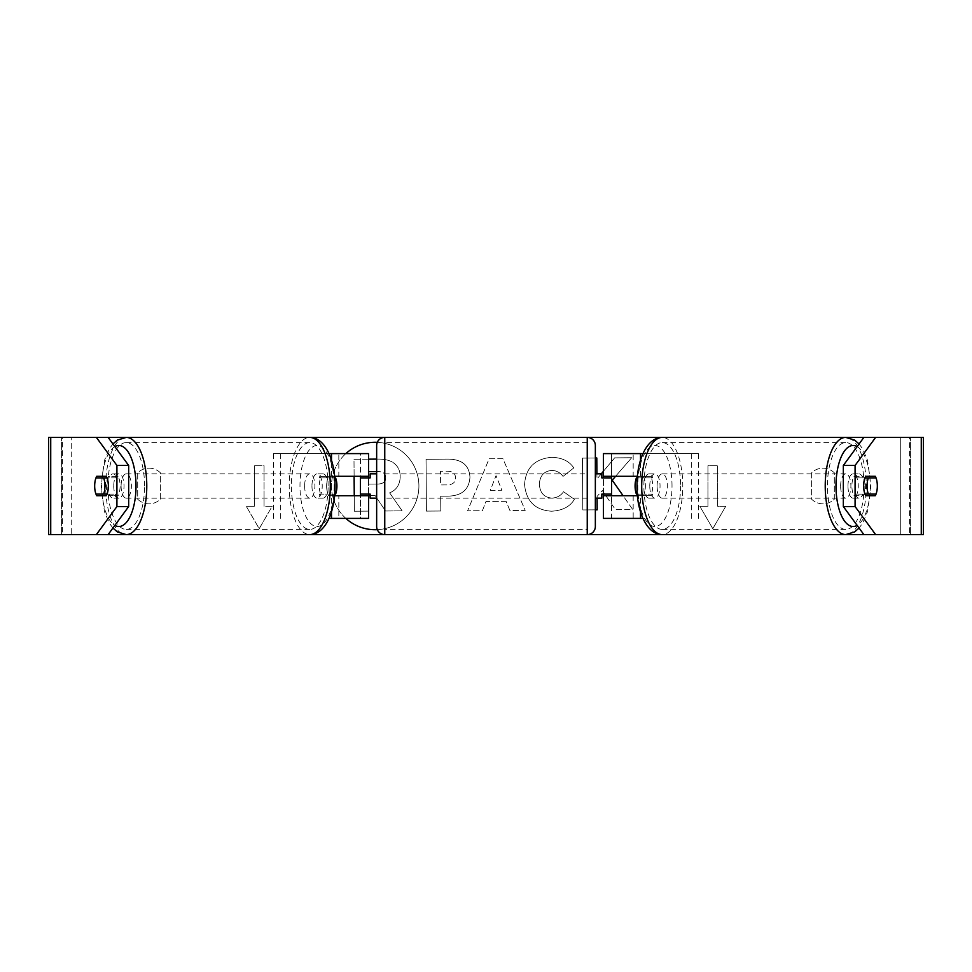 <?xml version="1.0" encoding="UTF-8"?>
<svg xmlns="http://www.w3.org/2000/svg" width="972" height="972" viewBox="0 0 972 972"><rect width="100%" height="100%" fill="white"/><g stroke="black" fill="none" stroke-linecap="round" stroke-linejoin="round"><path stroke-width="0.73" stroke-dasharray="4.86 3.65" d="M331.488 453.596L360.454 453.596L360.454 476.28L328.694 476.28A12.15 5.139 -90 0 0 326.641 486A12.15 5.139 -90 0 0 328.694 495.72L334.514 495.72M334.514 476.28L321.355 476.28A12.15 5.139 -90 0 0 319.302 486A12.15 5.139 -90 0 0 321.355 495.72M329.058 518.404L331.488 518.404M328.694 495.72L338.827 495.72L338.827 518.404L360.454 518.404L360.454 495.72L368.546 495.72M368.546 453.596L368.546 518.404L360.454 518.404L360.454 453.596L368.546 453.596L360.454 453.596M360.454 494.104L360.454 477.896L360.454 494.104L370.174 494.104L370.174 498.15M368.546 518.404L360.454 518.404M368.546 494.104L368.546 477.896M273.351 518.404L273.351 453.596L329.058 453.596M280.701 518.404L280.701 453.596L273.351 453.596M280.701 453.596L338.827 453.596L338.827 476.28M338.827 495.72L360.454 495.72M360.454 476.28L368.546 476.28M328.694 476.28L321.355 476.28M640.512 453.596L611.546 453.596L611.546 476.28L650.645 476.28A12.15 5.139 -90 0 1 652.698 486A12.15 5.139 -90 0 1 650.645 495.72L637.486 495.72M643.306 476.28A12.15 5.139 -90 0 1 645.359 486A12.15 5.139 -90 0 1 643.306 495.72L603.454 495.72M637.486 476.28L650.645 476.28M642.942 518.404L640.512 518.404M633.173 495.72L633.173 518.404L603.454 518.404L611.546 518.404L611.546 495.72M611.546 453.596L603.454 453.596L611.546 453.596L611.546 518.404M611.546 494.104L611.546 477.896L611.546 494.104L601.826 494.104L601.826 498.15M603.454 518.404L603.454 453.596M603.454 494.104L603.454 477.896M698.649 518.404L698.649 453.596L642.942 453.596M691.299 518.404L691.299 453.596L698.649 453.596M691.299 453.596L633.173 453.596L633.173 476.28M611.546 476.28L603.454 476.28M643.306 495.72L650.645 495.72M847.973 486A12.15 5.139 -90 0 1 853.112 473.85A12.15 5.139 -90 0 1 858.252 486A12.15 5.139 -90 0 1 853.112 498.15A12.15 5.139 -90 0 1 847.973 486M853.112 473.85L858.981 473.85A12.15 5.139 -90 0 0 855.153 477.896L864.946 477.896M858.981 473.85A12.15 5.139 -90 0 1 862.808 477.896L876.027 477.896M649.77 486A12.15 5.139 -90 0 1 654.897 473.85A12.15 5.139 -90 0 1 660.037 486A12.15 5.139 -90 0 1 654.897 498.15A12.15 5.139 -90 0 1 649.77 486M637.34 477.896L645.201 477.896A12.15 5.139 -90 0 1 649.029 473.85A12.15 5.139 -90 0 1 652.856 477.896L644.047 477.896A12.15 5.139 -90 0 1 645.359 486A12.15 5.139 -90 0 1 644.047 494.104L652.856 494.104A12.15 5.139 -90 0 1 649.029 498.15A12.15 5.139 -90 0 1 645.201 494.104L637.34 494.104M644.047 477.896L636.393 477.896M636.393 494.104L644.047 494.104M853.112 498.15L858.981 498.15A12.15 5.139 -90 0 0 862.808 494.104L876.027 494.104M858.981 498.15A12.15 5.139 -90 0 1 855.153 494.104L864.946 494.104M862.808 494.104L855.153 494.104M855.153 477.896L862.808 477.896M645.201 477.896L652.856 477.896M652.856 494.104L645.201 494.104M657.108 486A12.15 5.139 -90 0 1 662.248 473.85A12.15 5.139 -90 0 1 667.375 486A12.15 5.139 -90 0 1 662.248 498.15A12.15 5.139 -90 0 1 657.108 486M840.634 486A12.15 5.139 -90 0 1 845.774 473.85A12.15 5.139 -90 0 1 850.901 486A12.15 5.139 -90 0 1 845.774 498.15A12.15 5.139 -90 0 1 840.634 486M864.12 486A43.412 18.347 -90 0 1 845.774 529.412A43.412 18.347 -90 0 1 827.427 486A43.412 18.347 -90 0 1 845.774 442.588A43.412 18.347 -90 0 1 864.12 486M680.594 486A43.412 18.347 -90 0 1 662.248 529.412A43.412 18.347 -90 0 1 643.889 486A43.412 18.347 -90 0 1 662.248 442.588A43.412 18.347 -90 0 1 680.594 486M345.85 453.596A43.716 43.716 0 0 0 345.85 518.404M375.192 442.284A43.716 43.716 0 0 0 331.488 486A43.716 43.716 0 0 0 375.192 529.716A43.716 43.716 0 0 0 418.908 486A43.716 43.716 0 0 0 375.192 442.284M834.304 472.805A16.196 16.196 0 0 0 811.62 472.805L811.62 499.195A16.196 16.196 0 0 0 834.304 499.195L834.304 472.805A16.196 16.196 0 0 0 811.62 472.805L811.62 499.195A16.196 16.196 0 0 0 834.304 499.195L834.304 472.805M853.951 495.72L863.537 495.72A12.15 5.139 90 0 0 863.537 476.28L853.951 476.28A12.15 5.139 90 0 0 851.897 486A12.15 5.139 90 0 0 853.951 495.72L863.537 495.72M149.044 468.176A16.196 16.196 0 0 1 160.38 472.805L160.38 499.195A16.196 16.196 0 0 1 137.696 499.195L137.696 472.805A16.196 16.196 0 0 1 160.38 472.805L160.38 499.195A16.196 16.196 0 0 1 137.696 499.195L137.696 472.805A16.196 16.196 0 0 1 149.044 468.176M108.463 495.72L118.049 495.72L108.463 495.72A12.15 5.139 90 0 1 106.41 486A12.15 5.139 90 0 1 108.463 476.28L118.049 476.28A12.15 5.139 90 0 1 118.049 495.72M615.58 476.28L631.678 457.727L614.644 457.861L603.454 471.25M597.1 498.15L597.087 496.425L602.3 490.532L615.47 509.693L632.736 509.559L623.076 495.72M595.35 458.006L582.422 458.104L582.811 509.936L595.35 509.838M601.267 473.85L596.954 479.026L596.917 473.85M506.084 501.321L486 501.467L482.416 510.689L467.593 510.81L489.135 458.76L502.889 458.65L525.22 510.373L509.911 510.482L506.084 501.321L486 501.467L482.416 510.689L467.593 510.81L489.135 458.76L502.889 458.65L525.22 510.373L509.911 510.482L506.084 501.321M377.294 529.667A43.716 43.716 0 0 0 418.908 486A43.716 43.716 0 0 0 377.294 442.333M50.726 534.6L62.475 534.6L48.6 534.6L48.6 437.4L108.123 437.4L50.726 437.4M126.226 437.4L309.752 437.4A48.6 20.534 -90 0 0 289.219 486A48.6 20.534 -90 0 0 309.752 534.6L126.226 534.6A48.6 20.534 90 0 1 105.693 486A48.6 20.534 90 0 1 126.226 437.4M384.754 437.4L587.246 437.4L587.246 534.6L384.754 534.6L384.754 437.4M662.248 437.4L845.774 437.4A48.6 20.534 90 0 1 866.307 486A48.6 20.534 90 0 1 845.774 534.6L662.248 534.6A48.6 20.534 -90 0 0 682.781 486A48.6 20.534 -90 0 0 662.248 437.4M863.877 437.4L923.4 437.4L910.436 437.4L923.4 437.4L923.4 534.6L863.877 534.6L900.716 534.6L900.716 437.4L910.436 437.4L863.877 437.4M71.284 534.6L108.123 534.6L62.475 534.6L62.475 437.4L61.564 437.4L900.716 437.4L900.716 534.6L71.284 534.6L71.284 437.4L71.284 534.6L48.6 534.6L71.284 534.6M725.756 506.254L712.804 528.695L699.84 506.254L707.944 506.254L707.944 465.746L717.664 465.746L707.944 465.746L707.944 506.254L699.84 506.254L712.804 528.695L725.756 506.254L717.664 506.254L717.664 465.746L717.664 506.254L725.756 506.254M254.336 506.254L246.244 506.254L259.196 528.695L272.16 506.254L264.056 506.254L264.056 465.746L254.336 465.746L264.056 465.746L264.056 506.254L272.16 506.254L259.196 528.695L246.244 506.254L254.336 506.254L254.336 465.746L254.336 506.254M469.95 477.167L469.95 477.313C469.063 489.657 461.676 495.927 447.8 496.145L440.693 496.194L440.802 511.005L426.441 511.114L426.052 459.282L448.262 459.112C462.004 459.343 469.233 465.357 469.95 477.167L469.95 477.313C469.063 489.657 461.676 495.927 447.8 496.145L440.693 496.194L440.802 511.005L426.441 511.114L426.052 459.282L448.262 459.112C462.004 459.343 469.233 465.357 469.95 477.167M574.379 499.341C570.078 506.643 562.46 510.604 551.513 511.211C535.183 510.142 526.204 501.273 524.576 484.603L524.576 484.457C525.706 467.909 534.746 458.857 551.695 457.29C562.035 457.63 569.385 461.178 573.772 467.933L563.031 476.389C560.224 472.538 556.434 470.533 551.646 470.399C543.907 471.25 539.812 475.843 539.387 484.202L539.387 484.348C539.946 492.84 544.101 497.433 551.865 498.101C556.907 497.846 560.795 495.72 563.517 491.711L574.379 499.341C570.078 506.643 562.46 510.604 551.513 511.211C535.183 510.142 526.204 501.273 524.576 484.603L524.576 484.457C525.706 467.909 534.746 458.857 551.695 457.29C562.035 457.63 569.385 461.178 573.772 467.933L563.031 476.389C560.224 472.538 556.434 470.533 551.646 470.399C543.907 471.25 539.812 475.843 539.387 484.202L539.387 484.348C539.946 492.84 544.101 497.433 551.865 498.101C556.907 497.846 560.795 495.72 563.517 491.711L574.379 499.341M921.274 437.4L909.525 437.4L909.525 534.6L921.274 534.6M910.436 534.6L910.436 437.4L910.436 534.6M61.564 534.6L61.564 437.4L61.564 534.6M118.049 476.28L108.463 476.28M853.951 476.28L863.537 476.28M376.65 459.112L378.558 459.088C386.419 459.136 392.068 460.971 395.519 464.604C398.593 467.532 400.16 471.554 400.209 476.669L400.209 476.815C399.929 484.724 396.406 490.07 389.638 492.853L402.177 510.859L385.544 510.993L374.961 495.331L370.174 495.368M354.112 476.28L353.99 459.282L378.558 459.088C386.419 459.136 392.068 460.971 395.519 464.604C398.593 467.532 400.16 471.554 400.209 476.669L400.209 476.815C399.929 484.724 396.406 490.07 389.638 492.853L402.177 510.859L385.544 510.993L374.961 495.331L368.655 495.38L368.777 511.114L354.379 511.223L354.258 495.72M368.546 511.114L354.379 511.223L353.99 459.282L368.546 459.173M490.325 490.325L501.88 490.24L496.024 475.636L490.325 490.325L501.88 490.24L496.024 475.636L490.325 490.325M455.589 477.945C455.382 473.449 452.6 471.201 447.242 471.189L440.51 471.238L440.608 484.943L447.424 484.894C452.709 484.639 455.443 482.379 455.589 478.09L455.589 477.945C455.382 473.449 452.6 471.201 447.242 471.189L440.51 471.238L440.608 484.943L447.424 484.894C452.709 484.639 455.443 482.379 455.589 478.09L455.589 477.945M612.214 480.168L631.678 457.727L614.644 457.861L596.954 479.026L596.796 457.994L582.422 458.104L582.811 509.936L597.185 509.826L597.087 496.425L602.3 490.532L615.47 509.693L632.736 509.559L612.214 480.168M368.546 471.639L368.57 484.105L378.072 484.032C383.09 483.837 385.653 481.76 385.738 477.811L385.738 477.665C385.52 473.571 382.907 471.542 377.901 471.566L376.65 471.578M385.738 477.811L385.738 477.665C385.52 473.571 382.907 471.542 377.901 471.566L368.485 471.639L368.57 484.105L378.072 484.032C383.09 483.837 385.653 481.76 385.738 477.811M113.748 486A12.15 5.139 -90 0 0 118.888 498.15A12.15 5.139 -90 0 0 124.027 486A12.15 5.139 -90 0 0 118.888 473.85A12.15 5.139 -90 0 0 113.748 486M107.054 494.104L116.847 494.104A12.15 5.139 -90 0 1 113.019 498.15A12.15 5.139 -90 0 1 109.192 494.104L95.973 494.104M311.963 486A12.15 5.139 -90 0 0 317.103 498.15A12.15 5.139 -90 0 0 322.23 486A12.15 5.139 -90 0 0 317.103 473.85A12.15 5.139 -90 0 0 311.963 486M334.66 477.896L326.799 477.896A12.15 5.139 -90 0 0 322.971 473.85A12.15 5.139 -90 0 0 319.144 477.896L327.953 477.896A12.15 5.139 -90 0 0 326.641 486A12.15 5.139 -90 0 0 327.953 494.104L319.144 494.104A12.15 5.139 -90 0 0 322.971 498.15A12.15 5.139 -90 0 0 326.799 494.104L334.66 494.104M335.607 494.104L327.953 494.104M327.953 477.896L335.607 477.896M95.973 477.896L109.192 477.896A12.15 5.139 -90 0 1 113.019 473.85A12.15 5.139 -90 0 1 116.847 477.896L107.054 477.896M109.192 494.104L116.847 494.104M116.847 477.896L109.192 477.896M326.799 477.896L319.144 477.896M319.144 494.104L326.799 494.104M304.625 486A12.15 5.139 -90 0 0 309.752 498.15A12.15 5.139 -90 0 0 314.892 486A12.15 5.139 -90 0 0 309.752 473.85A12.15 5.139 -90 0 0 304.625 486M121.099 486A12.15 5.139 -90 0 0 126.226 498.15A12.15 5.139 -90 0 0 131.366 486A12.15 5.139 -90 0 0 126.226 473.85A12.15 5.139 -90 0 0 121.099 486M144.573 486A43.412 18.347 -90 0 0 126.226 442.588A43.412 18.347 -90 0 0 107.88 486A43.412 18.347 -90 0 0 126.226 529.412A43.412 18.347 -90 0 0 144.573 486M328.111 486A43.412 18.347 -90 0 0 309.752 442.588A43.412 18.347 -90 0 0 291.406 486A43.412 18.347 -90 0 0 309.752 529.412A43.412 18.347 -90 0 0 328.111 486M376.65 498.15L376.65 473.85L376.65 498.15M595.35 498.15L595.35 473.85L595.35 498.15M601.826 473.85L601.826 477.896L611.546 477.896M360.454 477.896L370.174 477.896L370.174 473.85M595.35 526.496L595.35 445.504M376.65 445.504L376.65 526.496M587.246 473.85L587.246 498.15L587.246 473.85L384.754 473.85L384.754 498.15L384.754 473.85M587.246 498.15L384.754 498.15M587.246 529.412L587.246 442.588L587.246 529.412L384.754 529.412L384.754 442.588L384.754 529.412M587.246 442.588L384.754 442.588M331.488 476.28L331.488 460.291M331.488 511.709L331.488 495.72M640.512 476.28L640.512 460.291M640.512 511.709L640.512 495.72M857.122 446.622A40.496 17.119 -90 0 1 870.232 486A40.496 17.119 -90 0 1 857.122 525.378M672.017 486A40.496 17.119 90 0 0 654.897 445.504A40.496 17.119 90 0 0 637.79 486A40.496 17.119 90 0 0 654.897 526.496A40.496 17.119 90 0 0 672.017 486M114.878 446.622A40.496 17.119 -90 0 0 101.768 486A40.496 17.119 -90 0 0 114.878 525.378M334.21 486A40.496 17.119 90 0 1 317.103 526.496A40.496 17.119 90 0 1 299.984 486A40.496 17.119 90 0 1 317.103 445.504A40.496 17.119 90 0 1 334.21 486M859.09 443.949L862.662 448.87L867.51 460.303L870.985 486L867.51 511.697L862.662 523.13L859.09 528.051M649.029 473.85L654.897 473.85M649.029 498.15L654.897 498.15M662.248 473.85L845.774 473.85M662.248 529.412L845.774 529.412M662.248 442.588L845.774 442.588M662.248 498.15L845.774 498.15M112.91 528.051L109.338 523.13L104.49 511.697L101.015 486L104.49 460.303L109.338 448.87L112.91 443.949M118.888 498.15L113.019 498.15M322.971 498.15L317.103 498.15M322.971 473.85L317.103 473.85M118.888 473.85L113.019 473.85M309.752 498.15L126.226 498.15M309.752 442.588L126.226 442.588M309.752 529.412L126.226 529.412M309.752 473.85L126.226 473.85"/><path stroke-width="1.46" d="M368.546 477.896L368.546 476.28L334.514 476.28M368.546 476.28L368.546 453.596L329.058 453.596M329.058 518.404L368.546 518.404L368.546 494.104M360.454 495.72L360.454 476.28M334.514 495.72L368.546 495.72M642.942 453.596L603.454 453.596L603.454 476.28L637.486 476.28M642.942 518.404L603.454 518.404L603.454 494.104M611.546 495.72L611.546 494.104L601.826 494.104L601.826 498.15L595.35 498.15M611.546 494.104L611.546 476.28M603.454 477.896L603.454 476.28M637.486 495.72L603.454 495.72M867.06 486A12.15 5.139 -90 0 1 868.373 477.896L876.027 477.896A12.15 5.139 -90 0 1 877.327 486A12.15 5.139 -90 0 1 876.027 494.104L868.373 494.104A12.15 5.139 -90 0 1 867.06 486M864.946 477.896L868.373 477.896M637.34 494.104L636.393 494.104A12.15 5.139 -90 0 1 635.081 486A12.15 5.139 -90 0 1 636.393 477.896L637.34 477.896M868.373 494.104L864.946 494.104M377.294 442.333A43.716 43.716 0 0 0 345.85 453.596M345.85 518.404A43.716 43.716 0 0 0 377.294 529.667M865.7 495.72A12.15 5.139 -90 0 1 863.634 486A12.15 5.139 -90 0 1 865.7 476.28L875.274 476.28A12.15 5.139 -90 0 1 875.274 495.72L865.7 495.72L875.274 495.72M106.3 495.72L96.726 495.72L106.3 495.72A12.15 5.139 -90 0 0 106.3 476.28L96.726 476.28A12.15 5.139 -90 0 0 94.673 486A12.15 5.139 -90 0 0 96.726 495.72M623.076 495.72L612.214 480.168L615.58 476.28M595.35 509.838L597.185 509.826L597.1 498.15M596.917 473.85L596.796 457.994L595.35 458.006M603.454 471.25L601.267 473.85M108.123 437.4L128.669 465.454L116.919 465.454L96.374 437.4L126.226 437.4A48.6 20.534 90 0 1 146.772 486A48.6 20.534 90 0 1 126.226 534.6L117.393 531.915L112.91 528.051M108.123 534.6L96.374 534.6L116.919 506.546L128.669 506.546L108.123 534.6L309.752 534.6C325.96 534.551 335.474 509.778 334.976 486C335.474 462.222 325.96 437.449 309.752 437.4L384.754 437.4A8.104 8.104 0 0 0 376.65 445.504L376.65 526.496A8.104 8.104 0 0 0 384.754 534.6L309.752 534.6A48.6 20.534 -90 0 0 330.298 486A48.6 20.534 -90 0 0 309.752 437.4L126.226 437.4L117.393 440.085L112.91 443.949M859.09 443.949L854.607 440.085L845.774 437.4A48.6 20.534 90 0 0 825.228 486A48.6 20.534 90 0 0 845.774 534.6L587.246 534.6L587.246 437.4L662.248 437.4C646.04 437.449 636.526 462.222 637.024 486C636.526 509.778 646.04 534.551 662.248 534.6A48.6 20.534 -90 0 1 641.702 486A48.6 20.534 -90 0 1 662.248 437.4L875.626 437.4L855.081 465.454L843.332 465.454L863.877 437.4M859.09 528.051L854.607 531.915L845.774 534.6L863.877 534.6L843.332 506.546L843.332 465.454M843.332 506.546L855.081 506.546L875.626 534.6L923.4 534.6L923.4 437.4L875.626 437.4M855.081 506.546L855.081 465.454M96.374 534.6L48.6 534.6L48.6 437.4L96.374 437.4M128.669 506.546L128.669 465.454M116.919 506.546L116.919 465.454M875.626 534.6L863.877 534.6M106.3 476.28L96.726 476.28M865.7 476.28L875.274 476.28M368.546 459.173L376.65 459.112M354.258 495.72L354.112 476.28M370.174 495.368L368.655 495.38L368.546 511.114M376.65 471.578L368.546 471.639M103.627 494.104A12.15 5.139 -90 0 0 104.94 486A12.15 5.139 -90 0 0 103.627 477.896L95.973 477.896A12.15 5.139 -90 0 0 94.673 486A12.15 5.139 -90 0 0 95.973 494.104L107.054 494.104M334.66 494.104L335.607 494.104A12.15 5.139 -90 0 0 336.92 486A12.15 5.139 -90 0 0 335.607 477.896L334.66 477.896M107.054 477.896L103.627 477.896M587.246 534.6A8.104 8.104 0 0 0 595.35 526.496L595.35 445.504A8.104 8.104 0 0 0 587.246 437.4L384.754 437.4L384.754 534.6L587.246 534.6M376.65 473.85L370.174 473.85L370.174 477.896L360.454 477.896M360.454 494.104L370.174 494.104L370.174 498.15L376.65 498.15M611.546 477.896L601.826 477.896L601.826 473.85L595.35 473.85M331.488 460.291L331.488 453.596M331.488 518.404L331.488 511.709M640.512 460.291L640.512 453.596M640.512 518.404L640.512 511.709M857.122 525.378A40.496 17.119 -90 0 1 835.993 486A40.496 17.119 -90 0 1 857.122 446.622M921.274 534.6L921.274 437.4M50.726 534.6L50.726 437.4M114.878 525.378A40.496 17.119 -90 0 0 136.007 486A40.496 17.119 -90 0 0 114.878 446.622"/></g></svg>
